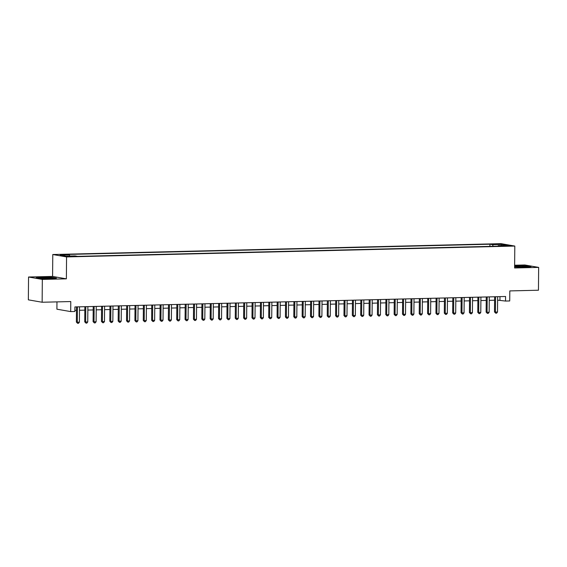<?xml version="1.0" encoding="UTF-8"?>
<svg xmlns="http://www.w3.org/2000/svg" width="567" height="567" viewBox="0 0 567 567"><rect width="100%" height="100%" fill="white"/><g stroke="black" fill="none" stroke-linecap="round" stroke-linejoin="round"><path stroke-width="0.85" d="M72.328 256.603L68.203 256.369L72.328 256.603M56.969 301.885L56.906 309.192L70.691 311.595L74.872 311.496L74.908 306.931L505.58 296.491L505.537 301.056L509.719 300.957L509.811 290.914L538.452 290.219L538.65 267.397L524.865 264.987L514.63 265.236M28.548 277.015L28.35 299.844L42.135 302.246L42.334 279.425L66.374 278.836L66.566 256.929L52.781 254.519L52.589 276.434L28.548 277.015L42.334 279.425M66.566 256.929L514.801 246.064L501.015 243.661L52.781 254.519M505.75 245.631L502.227 245.851L506.218 246.078L509.74 245.858L505.75 245.631L505.743 246.085M493.141 246.305L492.532 244.675L489.923 244.214L66.778 254.47L69.387 254.923L60.187 255.15L65.85 256.135L75.05 255.915L77.658 256.369L500.803 246.113L498.195 245.66L497.961 246.184M492.532 244.675L501.731 244.448L507.394 245.44L498.195 245.66M70.691 311.595L70.776 301.552L42.135 302.246M514.801 246.064L514.609 267.978L538.65 267.397M497.62 300.141L505.537 301.056M74.879 310.383L76.467 310.347M79.493 310.269L84.83 310.142M87.857 310.071L93.194 309.936M96.22 309.865L101.557 309.738M104.576 309.66L109.92 309.532M112.939 309.462L118.283 309.334M121.303 309.256L126.647 309.128M129.666 309.058L135.003 308.923M138.029 308.852L143.366 308.724M146.392 308.654L151.729 308.519M154.756 308.448L160.092 308.32M163.119 308.242L168.456 308.115M171.482 308.044L176.819 307.916M179.845 307.838L185.182 307.711M188.201 307.64L193.545 307.505M196.565 307.434L201.909 307.307M204.928 307.229L210.265 307.101M213.291 307.03L218.628 306.903M221.654 306.825L226.991 306.697M230.018 306.627L235.355 306.492M238.381 306.421L243.718 306.293M246.744 306.215L252.081 306.088M255.107 306.017L260.444 305.889M263.464 305.811L268.808 305.684M271.827 305.613L277.171 305.478M280.19 305.407L285.534 305.28M288.553 305.202L293.89 305.074M296.917 305.003L302.254 304.876M305.28 304.798L310.617 304.67M313.643 304.599L318.98 304.465M322.006 304.394L327.343 304.266M330.37 304.195L335.707 304.061M338.733 303.99L344.07 303.862M347.089 303.784L352.433 303.657M355.452 303.586L360.796 303.451M363.816 303.38L369.16 303.253M372.179 303.182L377.516 303.047M380.542 302.976L385.879 302.849M388.905 302.771L394.242 302.643M397.269 302.572L402.605 302.445M405.632 302.367L410.969 302.239M413.995 302.168L419.332 302.034M422.358 301.963L427.695 301.835M430.714 301.757L436.058 301.63M439.078 301.559L444.422 301.431M447.441 301.353L452.778 301.226M455.804 301.155L461.141 301.02M464.167 300.949L469.504 300.822M472.531 300.744L477.868 300.616M480.894 300.545L486.231 300.418M489.257 300.34L494.594 300.212M499.981 296.626L499.952 300.085M489.902 246.383L489.923 244.214M69.387 254.923L69.805 256.043M501.193 245.589L501.731 244.448M514.616 266.965L525.035 267.177L531.031 266.625L526.878 265.895L514.623 265.93M66.374 278.836L52.589 276.434M40.321 278.51L50.463 278.68L56.459 278.121L52.306 277.398L42.164 277.228L36.168 277.787L40.321 278.51M494.622 296.761L494.495 311.921L495.423 312.084L495.558 296.732M497.514 312.034L496.6 313.19L495.764 313.211L495.423 312.084L497.514 312.034L497.649 296.683M495.764 313.211L494.495 311.921M523.306 267.057A5.954 0.439 0.5 0 0 526.786 266.745A5.954 0.439 0.5 0 0 524.44 266.313A5.954 0.439 0.5 0 0 518.465 266.214A5.954 0.439 0.5 0 0 514.985 266.646A5.954 0.439 0.5 0 0 523.306 267.057M514.623 266.143L526.693 266.1L530.159 266.703M52.228 278.234A5.954 0.439 0.5 0 0 46.933 277.71A5.954 0.439 0.5 0 0 40.392 278.043A5.954 0.439 0.5 0 0 40.413 278.142A5.954 0.439 0.5 0 0 46.31 278.574A5.954 0.439 0.5 0 0 52.214 278.248A5.954 0.439 0.5 0 0 52.228 278.234M36.975 277.929L42.291 277.433L52.121 277.596L55.587 278.206M486.259 296.959L486.132 312.126L487.06 312.289L487.195 296.938M489.151 312.24L488.237 313.388L487.4 313.409L487.06 312.289L489.151 312.24L489.286 296.888M487.4 313.409L486.132 312.126M477.896 297.165L477.768 312.325L478.697 312.488L478.832 297.143M480.788 312.438L479.873 313.594L479.037 313.615L478.697 312.488L480.788 312.438L480.922 297.087M479.037 313.615L477.768 312.325M469.54 297.363L469.405 312.53L470.334 312.693L470.468 297.342M472.424 312.644L471.51 313.792L470.674 313.813L470.334 312.693L472.424 312.644L472.559 297.292M470.674 313.813L469.405 312.53M461.177 297.569L461.042 312.736L461.97 312.899L462.105 297.547M464.061 312.842L463.147 313.998L462.311 314.019L461.97 312.899L464.061 312.842L464.196 297.498M462.311 314.019L461.042 312.736M452.813 297.774L452.679 312.934L453.607 313.097L453.742 297.746M455.698 313.048L454.784 314.203L453.947 314.224L453.607 313.097L455.698 313.048L455.833 297.696M453.947 314.224L452.679 312.934M444.45 297.973L444.315 313.14L445.251 313.303L445.378 297.951M447.342 313.253L446.42 314.401L445.584 314.423L445.251 313.303L447.342 313.253L447.469 297.902M445.584 314.423L444.315 313.14M436.087 298.178L435.952 313.338L436.888 313.501L437.022 298.157M438.978 313.452L438.057 314.607L437.221 314.628L436.888 313.501L438.978 313.452L439.113 298.1M437.221 314.628L435.952 313.338M427.724 298.377L427.589 313.544L428.524 313.707L428.659 298.355M430.615 313.657L429.694 314.805L428.858 314.827L428.524 313.707L430.615 313.657L430.75 298.306M428.858 314.827L427.589 313.544M419.36 298.582L419.226 313.749L420.161 313.905L420.296 298.561M422.252 313.856L421.331 315.011L420.501 315.032L420.161 313.905L422.252 313.856L422.387 298.511M420.501 315.032L419.226 313.749M410.997 298.788L410.869 313.948L411.798 314.111L411.933 298.759M413.889 314.061L412.974 315.217L412.138 315.231L411.798 314.111L413.889 314.061L414.023 298.71M412.138 315.231L410.869 313.948M402.634 298.986L402.506 314.153L403.435 314.316L403.569 298.965M405.525 314.267L404.611 315.415L403.775 315.436L403.435 314.316L405.525 314.267L405.66 298.915M403.775 315.436L402.506 314.153M394.271 299.192L394.143 314.352L395.071 314.515L395.206 299.17M397.162 314.465L396.248 315.621L395.412 315.642L395.071 314.515L397.162 314.465L397.297 299.114M395.412 315.642L394.143 314.352M385.914 299.39L385.78 314.557L386.708 314.72L386.843 299.369M388.799 314.671L387.885 315.819L387.048 315.84L386.708 314.72L388.799 314.671L388.934 299.319M387.048 315.84L385.78 314.557M377.551 299.596L377.416 314.756L378.345 314.919L378.48 299.574M380.436 314.869L379.521 316.025L378.685 316.046L378.345 314.919L380.436 314.869L380.57 299.525M378.685 316.046L377.416 314.756M369.188 299.801L369.053 314.961L369.989 315.124L370.116 299.773M372.072 315.075L371.158 316.23L370.322 316.244L369.989 315.124L372.072 315.075L372.207 299.723M370.322 316.244L369.053 314.961M360.825 300L360.69 315.167L361.626 315.33L361.76 299.978M363.716 315.273L362.795 316.429L361.959 316.45L361.626 315.33L363.716 315.273L363.844 299.929M361.959 316.45L360.69 315.167M352.461 300.205L352.327 315.365L353.262 315.528L353.397 300.184M355.353 315.479L354.432 316.634L353.595 316.655L353.262 315.528L355.353 315.479L355.488 300.127M353.595 316.655L352.327 315.365M344.098 300.404L343.963 315.571L344.899 315.734L345.034 300.382M346.99 315.684L346.068 316.833L345.232 316.854L344.899 315.734L346.99 315.684L347.124 300.333M345.232 316.854L343.963 315.571M335.735 300.609L335.607 315.769L336.536 315.932L336.67 300.588M338.627 315.883L337.712 317.038L336.876 317.059L336.536 315.932L338.627 315.883L338.761 300.538M336.876 317.059L335.607 315.769M327.372 300.808L327.244 315.975L328.173 316.138L328.307 300.786M330.263 316.088L329.349 317.244L328.513 317.258L328.173 316.138L330.263 316.088L330.398 300.737M328.513 317.258L327.244 315.975M319.008 301.013L318.881 316.18L319.809 316.343L319.944 300.992M321.9 316.287L320.986 317.442L320.149 317.463L319.809 316.343L321.9 316.287L322.035 300.942M320.149 317.463L318.881 316.18M310.645 301.219L310.518 316.379L311.446 316.542L311.581 301.19M313.537 316.492L312.623 317.648L311.786 317.669L311.446 316.542L313.537 316.492L313.671 301.141M311.786 317.669L310.518 316.379M302.289 301.417L302.154 316.584L303.083 316.747L303.217 301.396M305.174 316.698L304.259 317.846L303.423 317.867L303.083 316.747L305.174 316.698L305.308 301.346M303.423 317.867L302.154 316.584M293.926 301.623L293.791 316.783L294.72 316.946L294.854 301.601M296.81 316.896L295.896 318.052L295.06 318.073L294.72 316.946L296.81 316.896L296.945 301.552M295.06 318.073L293.791 316.783M285.562 301.821L285.428 316.988L286.363 317.151L286.491 301.8M288.454 317.102L287.533 318.257L286.696 318.271L286.363 317.151L288.454 317.102L288.582 301.75M286.696 318.271L285.428 316.988M277.199 302.027L277.065 317.194L278 317.357L278.135 302.005M280.091 317.3L279.17 318.456L278.333 318.477L278 317.357L280.091 317.3L280.226 301.956M278.333 318.477L277.065 317.194M268.836 302.232L268.701 317.392L269.637 317.555L269.772 302.204M271.728 317.506L270.806 318.661L269.97 318.682L269.637 317.555L271.728 317.506L271.862 302.154M269.97 318.682L268.701 317.392M260.473 302.431L260.338 317.598L261.274 317.761L261.408 302.409M263.364 317.711L262.443 318.86L261.607 318.881L261.274 317.761L263.364 317.711L263.499 302.36M261.607 318.881L260.338 317.598M252.109 302.636L251.982 317.796L252.91 317.959L253.045 302.615M255.001 317.91L254.087 319.065L253.251 319.086L252.91 317.959L255.001 317.91L255.136 302.558M253.251 319.086L251.982 317.796M243.746 302.835L243.619 318.002L244.547 318.165L244.682 302.813M246.638 318.115L245.724 319.264L244.887 319.285L244.547 318.165L246.638 318.115L246.773 302.764M244.887 319.285L243.619 318.002M235.383 303.04L235.255 318.207L236.184 318.363L236.319 303.019M238.275 318.314L237.36 319.469L236.524 319.49L236.184 318.363L238.275 318.314L238.409 302.969M236.524 319.49L235.255 318.207M227.027 303.246L226.892 318.406L227.821 318.569L227.955 303.217M229.911 318.519L228.997 319.675L228.161 319.696L227.821 318.569L229.911 318.519L230.046 303.168M228.161 319.696L226.892 318.406M218.664 303.444L218.529 318.611L219.457 318.774L219.592 303.423M221.548 318.725L220.634 319.873L219.798 319.894L219.457 318.774L221.548 318.725L221.683 303.373M219.798 319.894L218.529 318.611M210.3 303.65L210.166 318.81L211.094 318.973L211.229 303.628M213.185 318.923L212.271 320.079L211.434 320.1L211.094 318.973L213.185 318.923L213.32 303.572M211.434 320.1L210.166 318.81M201.937 303.848L201.802 319.015L202.738 319.178L202.866 303.827M204.829 319.129L203.907 320.277L203.071 320.298L202.738 319.178L204.829 319.129L204.956 303.777M203.071 320.298L201.802 319.015M193.574 304.054L193.439 319.221L194.375 319.377L194.509 304.032M196.465 319.327L195.544 320.483L194.708 320.504L194.375 319.377L196.465 319.327L196.6 303.983M194.708 320.504L193.439 319.221M185.211 304.259L185.076 319.419L186.011 319.582L186.146 304.231M188.102 319.533L187.181 320.688L186.345 320.702L186.011 319.582L188.102 319.533L188.237 304.181M186.345 320.702L185.076 319.419M176.847 304.458L176.713 319.625L177.648 319.788L177.783 304.436M179.739 319.731L178.818 320.887L177.988 320.908L177.648 319.788L179.739 319.731L179.874 304.387M177.988 320.908L176.713 319.625M168.484 304.663L168.356 319.823L169.285 319.986L169.42 304.642M171.376 319.937L170.461 321.092L169.625 321.113L169.285 319.986L171.376 319.937L171.51 304.585M169.625 321.113L168.356 319.823M160.121 304.862L159.993 320.029L160.922 320.192L161.056 304.84M163.012 320.142L162.098 321.291L161.262 321.312L160.922 320.192L163.012 320.142L163.147 304.791M161.262 321.312L159.993 320.029M151.758 305.067L151.63 320.227L152.558 320.39L152.693 305.046M154.649 320.341L153.735 321.496L152.899 321.517L152.558 320.39L154.649 320.341L154.784 304.996M152.899 321.517L151.63 320.227M143.401 305.273L143.267 320.433L144.195 320.596L144.33 305.244M146.286 320.546L145.372 321.702L144.535 321.716L144.195 320.596L146.286 320.546L146.421 305.195M144.535 321.716L143.267 320.433M135.038 305.471L134.903 320.638L135.832 320.802L135.967 305.45M137.923 320.745L137.008 321.9L136.172 321.921L135.832 320.802L137.923 320.745L138.057 305.4M136.172 321.921L134.903 320.638M126.675 305.677L126.54 320.837L127.476 321L127.603 305.648M129.56 320.95L128.645 322.106L127.809 322.127L127.476 321L129.56 320.95L129.694 305.599M127.809 322.127L126.54 320.837M118.312 305.875L118.177 321.042L119.113 321.205L119.247 305.854M121.203 321.156L120.282 322.304L119.446 322.325L119.113 321.205L121.203 321.156L121.331 305.804M119.446 322.325L118.177 321.042M109.948 306.081L109.814 321.241L110.749 321.404L110.884 306.06M112.84 321.354L111.919 322.51L111.082 322.531L110.749 321.404L112.84 321.354L112.975 306.01M111.082 322.531L109.814 321.241M101.585 306.279L101.45 321.446L102.386 321.609L102.521 306.258M104.477 321.56L103.555 322.715L102.719 322.729L102.386 321.609L104.477 321.56L104.611 306.208M102.719 322.729L101.45 321.446M93.222 306.485L93.094 321.652L94.023 321.815L94.157 306.463M96.114 321.758L95.199 322.914L94.363 322.935L94.023 321.815L96.114 321.758L96.248 306.414M94.363 322.935L93.094 321.652M84.859 306.69L84.731 321.85L85.66 322.013L85.794 306.662M87.75 321.964L86.836 323.119L86 323.14L85.66 322.013L87.75 321.964L87.885 306.612M86 323.14L84.731 321.85M76.495 306.889L76.368 322.056L77.296 322.219L77.431 306.867M79.387 322.169L78.473 323.318L77.636 323.339L77.296 322.219L79.387 322.169L79.522 306.818M77.636 323.339L76.368 322.056M503.907 246.064L503.907 245.681"/></g></svg>
